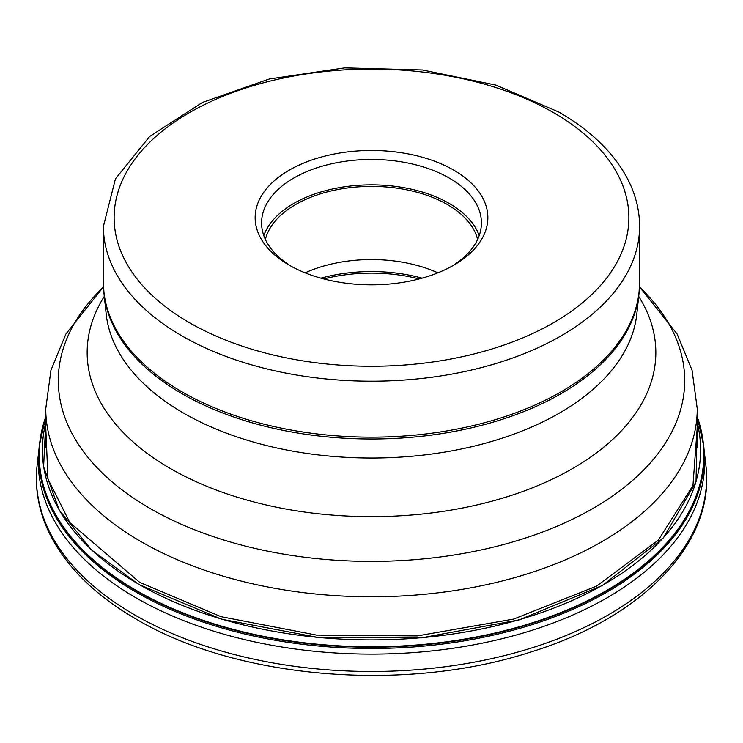 <?xml version="1.0" encoding="UTF-8"?>
<svg xmlns="http://www.w3.org/2000/svg" width="743" height="743" viewBox="0 0 743 743"><rect width="100%" height="100%" fill="white"/><g stroke="black" fill="none" stroke-linecap="round" stroke-linejoin="round"><path stroke-width="1.11" d="M136.22 592.227A332.743 192.103 0 0 0 504.516 632.479A332.743 192.103 0 0 0 704.011 449.274A332.743 192.103 0 0 0 703.77 446.162L697.24 416.823A332.474 191.954 0 0 1 528.988 624.315A332.474 191.954 0 0 1 136.406 590.991A332.474 191.954 180 0 1 45.76 416.842L39.23 446.162A332.743 192.103 180 0 0 38.989 449.274A332.743 192.103 180 0 0 136.22 592.227M45.76 427.392L47.989 479.04L69.851 522.617L139.712 582.373L221.033 616.681L316.555 635.107L417.25 635.934L513.645 619.077L596.61 586.116L658.317 540.152L692.95 485.55L697.24 427.466M289.222 170.156A116.354 67.176 180 0 1 453.778 170.156A116.354 67.176 180 0 1 453.778 265.158L453.778 265.158A116.354 67.176 180 0 1 289.222 265.158L289.222 265.158A116.354 67.176 180 0 1 289.222 170.156M291.562 266.477A109.918 63.461 180 0 1 261.582 222.919A109.918 63.461 180 0 1 293.773 178.041A109.918 63.461 180 0 1 449.227 178.041A109.918 63.461 180 0 1 481.418 222.919A109.918 63.461 180 0 1 451.438 266.477M479.198 235.615A109.918 63.461 0 0 0 449.227 203.433A109.918 63.461 0 0 0 339.857 187.533A109.918 63.461 0 0 0 263.802 235.615M265.372 239.432A107.243 61.91 180 0 1 337.684 189.549A107.243 61.91 180 0 1 447.332 204.529A107.243 61.91 180 0 1 477.628 239.432M437.868 272.839A107.243 61.91 0 0 0 305.132 272.839M38.989 449.218A333.217 192.381 0 0 0 135.885 597.762A333.217 192.381 0 0 0 508.964 636.974A333.217 192.381 0 0 0 704.011 449.218M45.76 416.99A332.297 191.852 180 0 0 136.526 590.574A332.297 191.852 0 0 0 528.533 623.999A332.297 191.852 0 0 0 697.24 416.99M45.76 422.683L43.605 466.743L59.087 509.902L91.389 549.839L138.727 584.425L221.59 619.235L318.979 637.643L421.448 637.875L519.078 619.913L602.415 585.484L663.36 537.923L696.024 481.845L697.24 422.683M45.76 422.841A329.103 190.004 180 0 0 138.792 584.267A329.103 190.004 0 0 0 518.837 619.811A329.103 190.004 0 0 0 697.24 422.841M37.15 465.183C34.512 488.857 38.794 511.973 50.013 534.523C66.731 567.318 95.466 595.524 136.201 619.133C236.933 679.028 405.362 692.931 530.641 652.057C643.048 617.637 715.862 542.511 705.85 465.183A335.093 193.459 180 0 1 509.939 654.202A335.093 193.459 180 0 1 134.557 614.823A335.093 193.459 180 0 1 37.15 465.183L38.989 449.209M103.491 286.863L65.904 333.997L50.942 370.246L45.76 408.715A325.74 188.063 0 0 0 141.17 541.703A325.74 188.063 0 0 0 496.157 582.466A325.74 188.063 0 0 0 697.24 408.715L697.24 447.342M639.5 287.002A313.193 180.818 180 0 1 564.671 522.905A313.193 180.818 180 0 1 150.04 508.435A313.193 180.818 180 0 1 103.5 287.002M104.289 296.383A284.337 164.157 0 0 0 170.444 468.573A284.337 164.157 0 0 0 524.242 490.956A284.337 164.157 0 0 0 638.711 296.383M638.98 293.856L636.816 314.048A265.827 153.476 180 0 1 465.582 448.094A265.827 153.476 180 0 1 183.53 413.08A265.827 153.476 180 0 1 106.184 314.048L104.02 293.856A268 154.73 0 0 0 181.998 393.697A268 154.73 0 0 0 466.344 428.999A268 154.73 0 0 0 638.98 293.856L639.602 282.377A268.102 154.785 180 0 1 474.099 425.377A268.102 154.785 180 0 1 181.924 391.83A268.102 154.785 180 0 1 103.398 282.377L104.02 293.856M103.398 282.377L103.398 226.42A268.102 154.785 0 0 0 181.84 335.817A268.102 154.785 0 0 0 181.924 335.864A268.102 154.785 0 0 0 474.099 369.42A268.102 154.785 0 0 0 639.602 226.42L639.602 282.377M189.428 322.685A257.375 148.591 0 0 0 189.511 322.731A257.375 148.591 0 0 0 553.451 322.759A257.375 148.591 0 0 0 553.572 112.639A257.375 148.591 180 0 0 553.489 112.592A257.375 148.591 180 0 0 189.549 112.564A257.375 148.591 180 0 0 189.428 322.685M422.08 278.161A117.459 67.817 0 0 0 320.92 278.161M323.79 278.931A117.961 68.105 180 0 1 419.21 278.931M704.011 449.209L705.85 465.183M45.76 408.715L45.76 447.342M697.24 408.715L692.049 370.209L677.059 333.923L639.509 286.863M103.398 226.42L115.425 178.859L149.649 136.48L202.421 102.432L269.291 78.999L344.743 67.882L422.442 69.972L495.85 85.083L558.857 112.054C591.354 130.852 614.461 153.504 628.179 180.02C635.748 195.019 639.556 210.492 639.602 226.42"/></g></svg>
